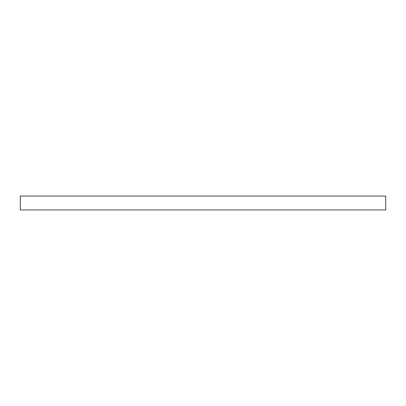 <?xml version="1.0" encoding="UTF-8"?>
<svg xmlns="http://www.w3.org/2000/svg" width="406" height="406" viewBox="0 0 406 406"><rect width="100%" height="100%" fill="white"/><g stroke="black" fill="none" stroke-linecap="round" stroke-linejoin="round"><path stroke-width="0.61" d="M385.7 209.932L20.3 209.932L20.3 196.068L385.7 196.068L385.7 209.932"/></g></svg>
